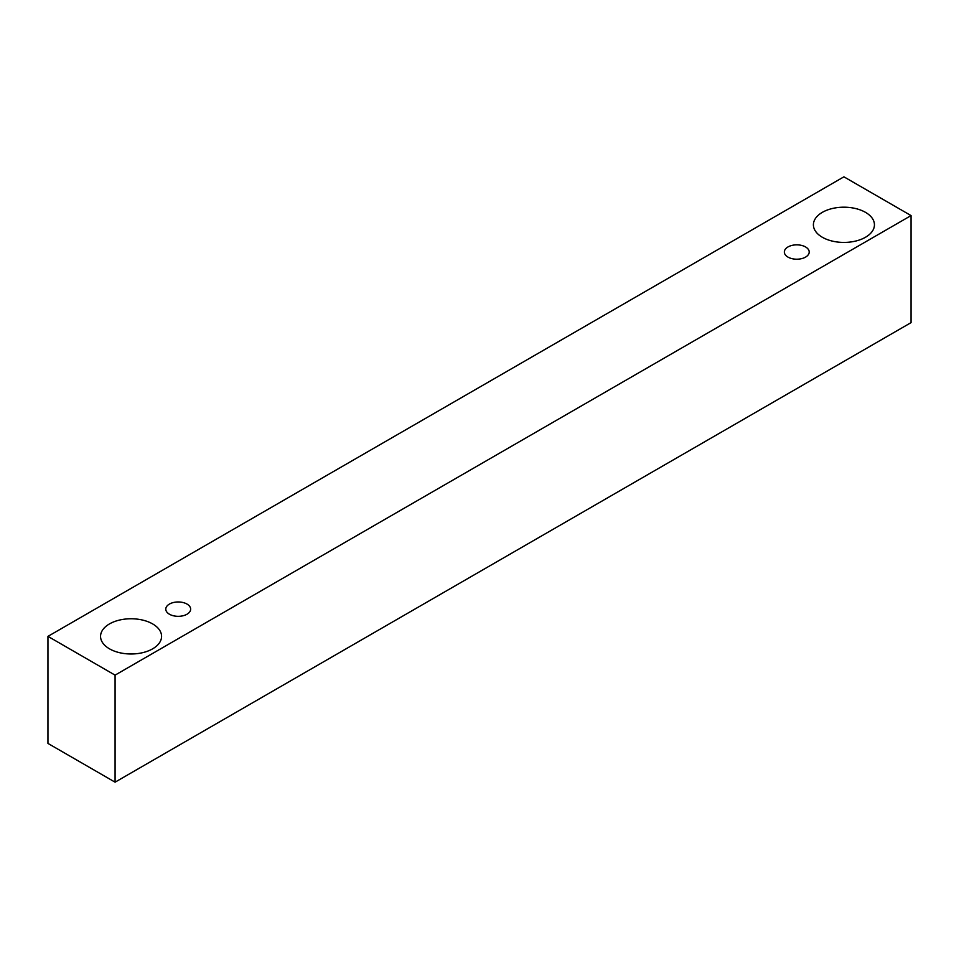 <?xml version="1.0" encoding="UTF-8"?>
<svg xmlns="http://www.w3.org/2000/svg" width="959" height="959" viewBox="0 0 959 959"><rect width="100%" height="100%" fill="white"/><g stroke="black" fill="none" stroke-linecap="round" stroke-linejoin="round"><path stroke-width="1.44" d="M787.974 246.954A12.431 7.181 180 0 1 801.532 245.396A12.431 7.181 180 0 1 809.204 252.037A12.431 7.181 180 0 1 796.773 259.206A12.431 7.181 180 0 1 784.342 252.037A12.431 7.181 180 0 1 787.974 246.954M115.08 782.172L911.05 322.632L911.05 215.583L843.92 176.828L47.95 636.368L115.08 675.136L115.08 782.172L47.95 743.417L47.95 636.368M822.342 212.347A30.52 17.622 180 0 1 855.596 208.535A30.52 17.622 180 0 1 874.44 224.814A30.52 17.622 180 0 1 843.92 242.423A30.52 17.622 180 0 1 813.4 224.814A30.52 17.622 180 0 1 822.342 212.347M109.482 623.913A30.52 17.622 180 0 1 142.735 620.101A30.52 17.622 180 0 1 161.58 636.368A30.52 17.622 180 0 1 131.059 653.99A30.52 17.622 180 0 1 100.551 636.368A30.52 17.622 180 0 1 109.482 623.913M169.419 604.074A12.431 7.181 180 0 1 182.977 602.516A12.431 7.181 180 0 1 190.649 609.157A12.431 7.181 180 0 1 178.218 616.325A12.431 7.181 180 0 1 165.787 609.157A12.431 7.181 180 0 1 169.419 604.074M115.08 675.136L911.05 215.583"/></g></svg>
